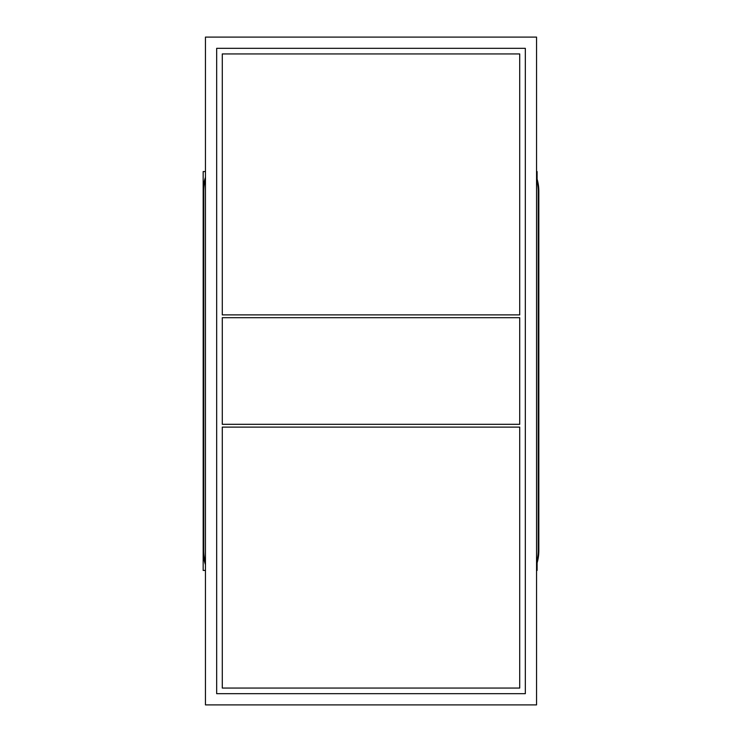 <?xml version="1.0" encoding="UTF-8"?>
<svg xmlns="http://www.w3.org/2000/svg" width="742" height="742" viewBox="0 0 742 742"><rect width="100%" height="100%" fill="white"/><g stroke="black" fill="none" stroke-linecap="round" stroke-linejoin="round"><path stroke-width="1.11" d="M205.451 179.249A44.891 44.891 0 0 0 203.772 191.427L203.772 550.573A44.891 44.891 0 0 0 205.451 562.751M536.549 562.751A44.891 44.891 0 0 0 538.228 550.573L538.228 191.427A44.891 44.891 0 0 0 536.549 179.249M536.549 177.83A44.891 44.891 0 0 1 538.655 191.427L538.655 550.573A44.891 44.891 0 0 1 536.549 564.17M205.451 564.17A44.891 44.891 0 0 1 203.345 550.573L203.345 191.427A44.891 44.891 0 0 1 205.451 177.83M536.549 177.282A44.891 44.891 0 0 1 538.831 191.427L538.831 550.573A44.891 44.891 0 0 1 536.549 564.718M205.451 564.718A44.891 44.891 0 0 1 203.169 550.573L203.169 191.427A44.891 44.891 0 0 1 205.451 177.282M203.169 530.78L203.169 570.422L205.451 570.422M205.451 171.578L203.169 171.578L203.169 211.22M222.285 53.934L519.715 53.934L519.715 314.886L222.285 314.886L222.285 53.934M222.285 688.066L519.715 688.066L519.715 427.114L222.285 427.114L222.285 688.066M205.451 37.1L536.549 37.1L536.549 704.9L205.451 704.9L205.451 37.1M216.673 693.677L525.327 693.677L525.327 48.323L216.673 48.323L216.673 693.677M222.285 317.687L519.715 317.687L519.715 424.313L222.285 424.313L222.285 317.687M537.106 179.1L537.106 171.578L536.549 171.578M536.549 570.422L537.106 570.422L537.106 562.9"/></g></svg>
